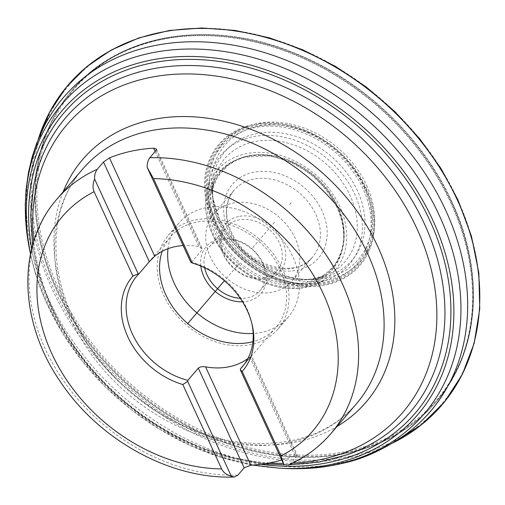 <?xml version="1.0" encoding="UTF-8"?>
<svg xmlns="http://www.w3.org/2000/svg" width="505" height="505" viewBox="0 0 505 505"><rect width="100%" height="100%" fill="white"/><g stroke="black" fill="none" stroke-linecap="round" stroke-linejoin="round"><path stroke-width="0.38" stroke-dasharray="2.52 1.89" d="M190.795 262.221L191.477 262.31A69.545 54.351 40.6 0 1 251.705 322.72A69.545 54.351 40.6 0 1 251.97 323.958M191.477 262.31L201.931 250.101L202.183 248.485L198.825 246.522A69.545 54.351 40.6 0 0 183.132 245.569M244.344 364.231L250.903 356.574L296.751 456.261L290.476 463.584L288.582 465.042M247.911 358.531A69.545 54.351 40.6 0 0 249.704 357.136C251.623 355.514 252.02 355.324 250.903 356.574L251.522 355.754L297.249 455.175L294.939 455.485A180.304 140.908 -139.4 0 1 281.771 460.017M162.2 251.263A69.545 54.351 40.6 0 1 170.292 237.041A69.545 54.351 40.6 0 1 195.549 222.345A69.545 54.351 40.6 0 1 271.116 254.356A69.545 54.351 40.6 0 1 275.932 327.518A69.545 54.351 40.6 0 1 252.923 341.664M296.751 456.261L297.249 455.175M327.777 279.473L314.975 284.422C280.887 298.935 229.302 273.634 212.567 234.623C205.914 219.921 204.02 205.655 206.88 191.831L206.88 191.831A77.202 60.335 -139.4 0 0 212.567 234.352A77.202 60.335 -139.4 0 0 314.975 284.422A77.202 60.335 -139.4 0 0 339.726 206.362A77.202 60.335 -139.4 0 0 267.107 152.8A77.202 60.335 -139.4 0 0 206.88 191.831L209.802 178.429A84.259 65.852 -139.4 0 1 275.534 135.832A84.259 65.852 -139.4 0 1 354.788 194.286A84.259 65.852 40.6 0 1 327.777 279.473A84.259 65.852 40.6 0 1 301.1 283.709A84.259 65.852 40.6 0 1 216.007 224.832A84.259 65.852 -139.4 0 1 209.714 205.434L208.792 200.643A89.6 70.025 40.6 0 1 263.743 126.357A89.6 70.025 40.6 0 1 363.057 188.794A89.6 70.025 40.6 0 1 305.973 283.879L305.973 283.879A89.6 70.025 40.6 0 1 215.49 221.272A89.6 70.025 40.6 0 1 208.792 200.643L215.477 221.228C230.779 255.89 270.333 283.242 305.973 283.879L301.1 283.709M209.802 178.429A84.259 65.852 -139.4 0 0 209.714 205.434M213.672 214.107A51.516 40.261 -139.4 0 1 256.123 204.443A51.516 40.261 -139.4 0 1 295.223 238.278A51.516 40.261 40.6 0 1 291.922 281.127A51.516 40.261 40.6 0 1 249.476 290.792A51.516 40.261 40.6 0 1 210.377 256.957A51.516 40.261 -139.4 0 1 213.672 214.107L234.194 190.145A51.516 40.261 -139.4 0 0 230.899 232.994A51.516 40.261 -139.4 0 0 269.998 266.836A51.516 40.261 -139.4 0 0 312.443 257.171A51.516 40.261 -139.4 0 0 315.745 214.322A51.516 40.261 -139.4 0 0 276.645 180.481A51.516 40.261 -139.4 0 0 234.194 190.145C230.835 194.071 228.588 198.743 227.446 204.153C225.684 212.845 226.985 222.055 231.334 231.776C245.203 265.699 295.917 280.086 312.443 257.171L291.922 281.127M238.505 216.544A36.057 28.179 -139.4 0 0 223.103 254.154A36.057 28.179 -139.4 0 0 267.094 278.691A36.057 28.179 -139.4 0 0 282.497 241.081A36.057 28.179 -139.4 0 0 238.505 216.544M265.024 277.693A33.481 26.172 -139.4 0 0 277.182 270.623A33.481 26.172 -139.4 0 0 274.865 235.393A33.481 26.172 -139.4 0 0 238.48 219.984A33.481 26.172 -139.4 0 0 226.322 227.054A33.481 26.172 -139.4 0 0 228.639 262.284A33.481 26.172 -139.4 0 0 265.024 277.693M204.651 267.789A33.481 26.172 40.6 0 1 209.177 247.071A33.481 26.172 40.6 0 1 221.335 239.995A33.481 26.172 40.6 0 1 257.72 255.41A33.481 26.172 40.6 0 1 260.043 290.634A33.481 26.172 40.6 0 1 247.879 297.71A33.481 26.172 40.6 0 1 240.266 298.297M200.826 266.066A36.057 28.179 40.6 0 1 219.271 238.998A36.057 28.179 40.6 0 1 263.263 263.541A36.057 28.179 40.6 0 1 247.854 301.15A36.057 28.179 40.6 0 1 242.552 301.807M277.883 329.197A72.12 56.364 40.6 0 1 218.457 342.725A72.12 56.364 40.6 0 1 163.721 295.349A72.12 56.364 -139.4 0 1 168.335 235.362A72.12 56.364 -139.4 0 1 227.761 221.834A72.12 56.364 -139.4 0 1 282.503 269.203A72.12 56.364 40.6 0 1 277.883 329.197L288.336 316.988A72.12 56.364 40.6 0 0 292.957 257.001A72.12 56.364 -139.4 0 0 238.215 209.625A72.12 56.364 -139.4 0 0 178.789 223.159A72.12 56.364 -139.4 0 0 167.995 248.694M288.336 316.988A72.12 56.364 40.6 0 1 253.163 333.47M337.397 206.646A74.077 57.892 -139.4 0 0 247.027 156.234A74.077 57.892 -139.4 0 0 215.382 233.499A74.077 57.892 40.6 0 0 305.752 283.911A74.077 57.892 40.6 0 0 337.397 206.646M260.82 464.278A231.056 180.575 40.6 0 1 49.484 304.717A231.056 180.575 -139.4 0 1 31.689 248.618M457.738 199.702A245.26 191.679 -139.4 0 0 158.545 32.806A245.26 191.679 -139.4 0 0 53.782 288.62A245.26 191.679 40.6 0 0 352.97 455.516A245.26 191.679 40.6 0 0 457.738 199.702M289.599 204.658L292.105 201.729M252.797 247.614L275.414 221.215M239.402 263.257L224.435 280.73M156.083 150.421L201.931 250.101M249.704 357.136L294.939 455.485M155.13 151.525L198.825 246.522M237.874 475.161A180.304 140.908 40.6 0 1 45.362 349.132A180.304 140.908 40.6 0 1 56.907 199.159M70.845 319.375A180.304 140.908 -139.4 0 0 207.694 437.81A180.304 140.908 -139.4 0 0 356.265 403.987C330.541 433.113 294.333 446.117 247.639 442.986C177.899 438.075 101.953 383.213 72.158 315.72C46.851 261.603 51.813 204.165 82.391 169.402A180.304 140.908 -139.4 0 0 70.845 319.375M330.775 433.738A180.304 140.908 40.6 0 1 290.476 463.584M63.1 191.925A186.541 145.787 -139.4 0 0 70.744 314.628A186.541 145.787 -139.4 0 0 336.974 426.51M269.493 462.915A221.121 172.811 40.6 0 1 52.684 308.732A221.121 172.811 40.6 0 1 33.715 241.365M292.635 463.142A221.121 172.811 40.6 0 1 283.311 463.375M347.232 454.771A226.593 177.085 40.6 0 1 51.258 306.131A226.593 177.085 40.6 0 1 33.595 186.13L37.881 163.096A239.465 187.147 40.6 0 1 222.863 36.676A239.465 187.147 40.6 0 1 450.952 203.105A239.465 187.147 40.6 0 1 369.338 447.001L369.338 447.001A239.465 187.147 40.6 0 1 56.547 289.914A239.465 187.147 40.6 0 1 37.881 163.096C43.146 135.22 54.527 111.005 72.019 90.452L72.019 90.452A239.54 187.203 40.6 0 1 269.399 45.513A239.54 187.203 40.6 0 1 451.211 202.858A239.54 187.203 40.6 0 1 435.872 402.106L435.872 402.106A239.54 187.203 40.6 0 1 238.493 447.045A239.54 187.203 40.6 0 1 56.68 289.7A239.54 187.203 40.6 0 1 72.019 90.452L72.6 89.77A239.54 187.203 40.6 0 1 269.986 44.831A239.54 187.203 40.6 0 1 451.798 202.177A239.54 187.203 40.6 0 1 436.459 401.424L436.459 401.424A239.54 187.203 40.6 0 1 239.073 446.363A239.54 187.203 40.6 0 1 57.261 289.018A239.54 187.203 40.6 0 1 72.6 89.77C119.919 32.743 212.586 18.136 297.035 54.117C363.701 81.299 422.887 137.726 451.924 201.811C485.545 273.432 479.51 352.288 436.459 401.424L435.872 402.106C418.247 422.546 396.072 437.513 369.338 447.001L347.232 454.771M451.704 201.684A238.77 186.604 40.6 0 1 349.712 450.731A238.77 186.604 40.6 0 1 58.441 288.241A238.77 186.604 40.6 0 1 160.432 39.201A238.77 186.604 40.6 0 1 451.704 201.684M366.081 187.904A92.977 72.663 40.6 0 1 326.363 284.877A92.977 72.663 40.6 0 1 212.946 221.607A92.977 72.663 40.6 0 1 252.658 124.634A92.977 72.663 40.6 0 1 366.081 187.904M213.666 221.367A92.2 72.057 40.6 0 1 253.049 125.202A92.2 72.057 40.6 0 1 365.525 187.948A92.2 72.057 40.6 0 1 326.142 284.113A92.2 72.057 40.6 0 1 213.666 221.367M364.49 188.169A90.944 71.079 40.6 0 1 325.643 283.034A90.944 71.079 40.6 0 1 214.701 221.139A90.944 71.079 40.6 0 1 253.548 126.282A90.944 71.079 40.6 0 1 364.49 188.169M336.968 207.669A74.746 58.416 -139.4 0 0 245.784 156.803A74.746 58.416 -139.4 0 0 213.861 234.762A74.746 58.416 -139.4 0 0 305.039 285.628A74.746 58.416 -139.4 0 0 336.968 207.669M322.076 210.945A56.667 44.288 -139.4 0 0 252.954 172.382A56.667 44.288 -139.4 0 0 228.746 231.486A56.667 44.288 -139.4 0 0 297.874 270.049A56.667 44.288 -139.4 0 0 322.076 210.945M211.33 192.096L217.327 177.141L227.85 165.47L236.593 160.129L244.357 157.225L269.885 155.679L293.923 163.033L313.005 175.33L327.006 189.804L337.207 206.526C342.712 218.671 344.782 230.514 343.419 242.053L341.74 250.177L337.813 259.633C332.511 269.096 324.589 275.9 314.034 280.067A73.364 57.336 40.6 0 0 337.567 205.889A73.364 57.336 -139.4 0 0 268.559 154.991A73.364 57.336 -139.4 0 0 211.33 192.096A73.364 57.336 -139.4 0 0 211.317 192.14A73.364 57.336 -139.4 0 0 216.74 232.483A73.364 57.336 40.6 0 0 313.99 280.079L325.435 275.566A79.203 61.9 40.6 0 1 219.7 224.466A79.203 61.9 -139.4 0 1 214.019 180.14A79.203 61.9 -139.4 0 0 214.019 180.14L211.317 192.14M30.944 255.991L30.489 253.901A233.954 182.842 -139.4 0 0 30.938 255.953A233.954 182.842 -139.4 0 0 30.944 255.991A233.954 182.842 -139.4 0 0 47.407 304.875A233.954 182.842 40.6 0 0 278.608 468.122L278.608 468.122M282.415 468.35A238.303 186.238 40.6 0 1 46.908 302.066A238.303 186.238 -139.4 0 1 30.136 252.266M44.371 125.947A241.459 188.706 -139.4 0 0 48.152 298.158A241.459 188.706 40.6 0 0 405.048 434.874M387.373 445.549L393.067 442.847A245.992 192.247 40.6 0 1 387.373 445.549A245.992 192.247 40.6 0 1 386.761 445.82A245.992 192.247 40.6 0 1 52.419 289.636A245.992 192.247 -139.4 0 1 36.366 145.699A245.992 192.247 -139.4 0 1 36.543 145.055A245.992 192.247 -139.4 0 1 38.336 139.008L36.543 145.055M366.605 185.43A90.591 70.795 40.6 0 1 327.909 279.915A90.591 70.795 40.6 0 1 217.402 218.267A90.591 70.795 -139.4 0 1 256.098 123.782A90.591 70.795 -139.4 0 1 366.605 185.43M212.845 198.358L213.577 202.069A83.578 65.315 -139.4 0 0 213.577 202.069A83.578 65.315 -139.4 0 1 264.607 132.462A83.578 65.315 -139.4 0 1 357.414 190.688A83.578 65.315 40.6 0 1 303.84 279.379A83.578 65.315 40.6 0 1 303.833 279.379L307.614 279.53A87.851 68.655 40.6 0 0 364.017 186.307A87.851 68.655 -139.4 0 0 266.432 125.107A87.851 68.655 -139.4 0 0 212.845 198.351A87.851 68.655 -139.4 0 0 212.845 198.358A87.851 68.655 -139.4 0 0 219.328 218.154A87.851 68.655 40.6 0 0 307.614 279.53A87.851 68.655 40.6 0 1 307.614 279.53C272.82 278.722 234.244 251.938 219.309 218.091L212.845 198.351M303.833 279.379A83.578 65.315 40.6 0 1 219.757 220.988A83.578 65.315 -139.4 0 1 213.577 202.069L213.766 203.048C214.366 204.304 210.913 195.132 214.019 180.14A79.203 61.9 -139.4 0 1 276.058 140.851A79.203 61.9 -139.4 0 1 350.148 195.757A79.203 61.9 40.6 0 1 325.435 275.566L311.92 278.956C303.663 279.694 303.726 279.252 302.836 279.334L303.84 279.379M251.705 322.72L252.273 325.22M242.476 366.573L275.932 327.518M156.455 149.063L202.183 248.485M32.604 245.127L39.516 276.589L51.27 307.64L67.556 337.567L87.977 365.677L112.034 391.312L139.153 413.854L168.689 432.779L199.942 447.632L232.186 458.041L264.664 463.741M284.29 464.827L289.087 464.815M209.177 247.071L226.322 227.054M260.043 290.634L277.182 270.623M168.335 235.362L178.789 223.159M136.842 276.09L170.292 237.041M252.639 465.08L221.089 457.378L189.968 445.435L159.94 429.521L131.66 409.978L105.741 387.228L82.744 361.757L63.163 334.127L47.426 304.932C40.009 288.784 34.51 272.46 30.938 255.953M386.761 445.82L394.152 441.938L405.098 434.837M44.402 125.89C38.935 136.363 36.12 146.513 36.221 146.223L36.366 145.699"/><path stroke-width="0.76" d="M153.507 178.618L192.317 263.017A72.518 56.674 40.6 0 1 252.273 325.22A72.518 56.674 40.6 0 1 242.198 371.465L281.02 455.857A164.845 128.832 -139.4 0 0 323.326 293.891A164.845 128.832 -139.4 0 0 153.507 178.618L147.201 167.445L190.795 262.221L192.317 263.017M147.201 167.445C147.012 163.746 147.877 160.508 149.808 157.743L156.083 150.421L156.455 149.063L153.589 148.18A180.304 140.908 -139.4 0 0 109.471 157.888L103.474 161.998L97.206 169.32C95.275 172.091 94.403 175.323 94.599 179.023C92.699 183.883 92.541 188.106 94.113 191.692L132.941 276.084A72.518 56.674 40.6 0 0 127.847 336.917A72.518 56.674 40.6 0 0 182.823 384.532L221.632 468.93C223.324 472.453 226.543 474.877 231.284 476.196L234.269 477.01L237.874 475.161L244.149 467.838L250.815 465.193A180.304 140.908 -139.4 0 0 281.771 460.017M242.198 371.465L240.298 369.843L283.886 464.619L281.02 455.857M251.97 323.958A69.545 54.351 40.6 0 1 242.476 366.573A69.545 54.351 40.6 0 1 240.449 368.783L240.298 369.843M149.808 157.743A180.304 140.908 40.6 0 1 342.321 283.772A180.304 140.908 40.6 0 1 330.775 433.738C319.223 447.159 305.159 457.593 288.582 465.042L283.886 464.619M240.449 368.783L244.344 364.231M247.911 358.531A69.545 54.351 40.6 0 1 229.769 366.617A69.545 54.351 40.6 0 1 205.579 366.851L250.815 465.193M252.923 341.664A69.545 54.351 40.6 0 1 250.676 342.207A69.545 54.351 40.6 0 1 181.876 318.036A69.545 54.351 40.6 0 1 162.2 251.263M109.471 157.888L154.707 256.237A69.545 54.351 40.6 0 1 174.642 246.756A69.545 54.351 40.6 0 1 183.132 245.569M154.707 256.237L149.322 261.678L138.869 273.887L138.187 273.798L94.599 179.023M182.823 384.532L187.69 381.426L231.284 476.196M187.69 381.426L187.841 380.36L198.295 368.151C199.791 366.819 202.215 366.384 205.579 366.851M132.941 276.084L138.187 273.798M187.841 380.36A69.545 54.351 40.6 0 1 133.168 335.585A69.545 54.351 40.6 0 1 136.842 276.09A69.545 54.351 40.6 0 1 138.869 273.887M240.266 298.297A33.481 26.172 40.6 0 1 204.651 267.789M167.995 248.694A72.12 56.364 -139.4 0 0 174.174 283.147A72.12 56.364 40.6 0 0 253.163 333.47M242.552 301.807A36.057 28.179 40.6 0 1 200.826 266.066M31.689 248.618A231.056 180.575 -139.4 0 1 175.355 59.842A231.056 180.575 -139.4 0 1 430.045 220.956A231.056 180.575 40.6 0 1 260.82 464.278M187.57 323.774L224.435 280.73M94.113 191.692A164.845 128.832 -139.4 0 0 51.813 353.651A164.845 128.832 -139.4 0 0 221.632 468.93M153.589 148.18L155.13 151.525M103.474 161.998L149.322 261.678M198.295 368.151L244.149 467.838M330.775 433.738L356.265 403.987A180.304 140.908 -139.4 0 0 367.81 254.015A180.304 140.908 -139.4 0 0 230.962 135.58A180.304 140.908 -139.4 0 0 82.391 169.402L56.907 199.159A180.304 140.908 40.6 0 1 97.206 169.32M336.974 426.51A186.541 145.787 -139.4 0 0 377.986 247.002A186.541 145.787 -139.4 0 0 214.303 119.262A186.541 145.787 -139.4 0 0 63.1 191.925M33.715 241.365A221.121 172.811 40.6 0 1 179.976 74.033A221.121 172.811 40.6 0 1 416.884 228.569A221.121 172.811 40.6 0 1 292.635 463.142M283.311 463.375A221.121 172.811 40.6 0 1 269.493 462.915M32.604 245.127L30.717 215.143L33.595 186.13A226.593 177.085 40.6 0 1 208.634 66.508A226.593 177.085 40.6 0 1 424.465 223.986A226.593 177.085 40.6 0 1 347.232 454.771L319.008 462.075L289.087 464.815M278.653 468.129A233.954 182.842 40.6 0 0 432.741 220.066A233.954 182.842 -139.4 0 0 171.99 57.153A233.954 182.842 -139.4 0 0 30.496 253.876L30.136 252.266A238.303 186.238 -139.4 0 1 30.136 252.26L26.374 228.891L25.25 205.163L26.052 189.697L28.476 172.401L32.093 157.087L36.6 143.42L44.371 125.947A241.459 188.706 -139.4 0 1 44.402 125.89A241.459 188.706 -139.4 0 1 242.482 46.914A241.459 188.706 -139.4 0 1 445.846 210.623A241.459 188.706 40.6 0 1 405.098 434.837A241.459 188.706 40.6 0 1 405.048 434.874C384.128 449.355 363.606 458.774 343.495 463.117C325.889 467.188 309.167 469.644 282.421 468.35A238.303 186.238 40.6 0 1 282.415 468.35L278.608 468.122A233.954 182.842 40.6 0 0 278.653 468.129L252.639 465.08M30.136 252.26A238.303 186.238 -139.4 0 1 172.754 49.825A238.303 186.238 -139.4 0 1 439.407 215.679A238.303 186.238 40.6 0 1 282.421 468.35M457.574 200.466A245.992 192.247 40.6 0 1 393.067 442.847L421.138 425.033L444.444 402.012L462.302 374.439L474.189 343.135L479.75 309.003L478.841 273.053L471.487 236.308L457.921 199.828L440.897 168.367L419.63 138.654L394.613 111.371L366.403 87.138L335.655 66.508L303.069 49.944L269.386 37.837L235.374 30.464L201.804 27.99L169.44 30.477L139.02 37.875L111.252 50.027L86.772 66.654L66.161 87.359L49.894 111.668L38.336 139.014A245.992 192.247 -139.4 0 1 234.976 30.931A245.992 192.247 -139.4 0 1 457.574 200.466M56.907 199.159C16.532 244.906 18.931 321.407 59.861 380.972C98.273 439.596 170.065 479.491 234.269 477.01M264.664 463.741L284.29 464.827"/></g></svg>
